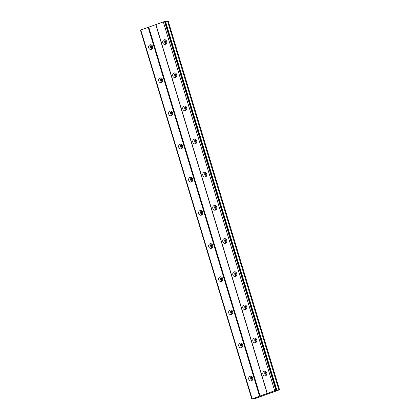 <?xml version="1.0" encoding="UTF-8"?>
<svg xmlns="http://www.w3.org/2000/svg" width="420" height="420" viewBox="0 0 420 420"><rect width="100%" height="100%" fill="white"/><g stroke="black" fill="none" stroke-linecap="round" stroke-linejoin="round"><path stroke-width="0.63" d="M252.556 379.801A1.522 1.302 81.2 0 1 252.116 376.934M152.471 48.3A1.522 1.302 81.2 0 1 152.029 45.434M162.482 81.454A1.522 1.302 81.2 0 1 162.041 78.582M172.489 114.602A1.522 1.302 81.2 0 1 172.048 111.736M182.501 147.751A1.522 1.302 81.2 0 1 182.059 144.884M192.507 180.899A1.522 1.302 81.2 0 1 192.066 178.033M202.514 214.053A1.522 1.302 81.2 0 1 202.072 211.186M212.525 247.202A1.522 1.302 81.2 0 1 212.084 244.335M222.532 280.35A1.522 1.302 81.2 0 1 222.091 277.483M232.543 313.498A1.522 1.302 81.2 0 1 232.103 310.632M242.55 346.652A1.522 1.302 81.2 0 1 242.109 343.786M262.878 374.278A2.389 2.047 -98.8 0 0 265.178 375.947A2.389 2.047 -98.8 0 0 266.752 372.892A2.389 2.047 -98.8 0 0 264.453 371.222A2.389 2.047 -98.8 0 0 262.878 374.278M265.493 371.375A2.389 2.047 -98.8 0 0 264.873 373.968A2.389 2.047 -98.8 0 0 266.128 375.485M162.792 42.777A2.389 2.047 -98.8 0 0 165.091 44.447A2.389 2.047 -98.8 0 0 166.666 41.391A2.389 2.047 -98.8 0 0 164.367 39.721A2.389 2.047 -98.8 0 0 162.792 42.777M165.412 39.874A2.389 2.047 -98.8 0 0 164.787 42.467A2.389 2.047 -98.8 0 0 166.042 43.985M172.798 75.925A2.389 2.047 -98.8 0 0 175.103 77.595A2.389 2.047 -98.8 0 0 176.673 74.545A2.389 2.047 -98.8 0 0 174.374 72.875A2.389 2.047 -98.8 0 0 172.798 75.925M175.418 73.028A2.389 2.047 -98.8 0 0 174.793 75.621A2.389 2.047 -98.8 0 0 176.048 77.138M182.81 109.074A2.389 2.047 -98.8 0 0 185.11 110.743A2.389 2.047 -98.8 0 0 186.685 107.693A2.389 2.047 -98.8 0 0 184.38 106.024A2.389 2.047 -98.8 0 0 182.81 109.074M185.425 106.176A2.389 2.047 -98.8 0 0 184.805 108.77A2.389 2.047 -98.8 0 0 186.06 110.287M192.817 142.228A2.389 2.047 -98.8 0 0 195.116 143.897A2.389 2.047 -98.8 0 0 196.691 140.842A2.389 2.047 -98.8 0 0 194.392 139.172A2.389 2.047 -98.8 0 0 192.817 142.228M195.436 139.325A2.389 2.047 -98.8 0 0 194.812 141.918A2.389 2.047 -98.8 0 0 196.066 143.435M202.828 175.376A2.389 2.047 -98.8 0 0 205.128 177.046A2.389 2.047 -98.8 0 0 206.698 173.99A2.389 2.047 -98.8 0 0 204.398 172.321A2.389 2.047 -98.8 0 0 202.828 175.376M205.443 172.478A2.389 2.047 -98.8 0 0 204.818 175.066A2.389 2.047 -98.8 0 0 206.078 176.584M212.835 208.525A2.389 2.047 -98.8 0 0 215.135 210.194A2.389 2.047 -98.8 0 0 216.709 207.144A2.389 2.047 -98.8 0 0 214.41 205.475A2.389 2.047 -98.8 0 0 212.835 208.525M215.45 205.627A2.389 2.047 -98.8 0 0 214.83 208.22A2.389 2.047 -98.8 0 0 216.085 209.738M222.841 241.673A2.389 2.047 -98.8 0 0 225.146 243.343A2.389 2.047 -98.8 0 0 226.716 240.293A2.389 2.047 -98.8 0 0 224.416 238.623A2.389 2.047 -98.8 0 0 222.841 241.673M225.461 238.775A2.389 2.047 -98.8 0 0 224.837 241.369A2.389 2.047 -98.8 0 0 226.091 242.886M232.853 274.827A2.389 2.047 -98.8 0 0 235.153 276.496A2.389 2.047 -98.8 0 0 236.728 273.441A2.389 2.047 -98.8 0 0 234.423 271.772A2.389 2.047 -98.8 0 0 232.853 274.827M235.468 271.924A2.389 2.047 -98.8 0 0 234.848 274.517A2.389 2.047 -98.8 0 0 236.103 276.034M242.86 307.976A2.389 2.047 -98.8 0 0 245.159 309.645A2.389 2.047 -98.8 0 0 246.734 306.59A2.389 2.047 -98.8 0 0 244.435 304.92A2.389 2.047 -98.8 0 0 242.86 307.976M245.48 305.078A2.389 2.047 -98.8 0 0 244.855 307.671A2.389 2.047 -98.8 0 0 246.109 309.183M252.872 341.124A2.389 2.047 -98.8 0 0 255.171 342.794A2.389 2.047 -98.8 0 0 256.741 339.743A2.389 2.047 -98.8 0 0 254.441 338.074A2.389 2.047 -98.8 0 0 252.872 341.124M255.486 338.226A2.389 2.047 -98.8 0 0 254.861 340.82A2.389 2.047 -98.8 0 0 256.121 342.337M248.792 379.307A2.389 2.047 -98.8 0 0 251.092 380.977A2.389 2.047 -98.8 0 0 252.667 377.921A2.389 2.047 -98.8 0 0 250.367 376.252A2.389 2.047 -98.8 0 0 248.792 379.307M251.412 376.404A2.389 2.047 -98.8 0 0 250.787 378.998A2.389 2.047 -98.8 0 0 252.042 380.515M148.706 47.806A2.389 2.047 -98.8 0 0 151.011 49.476A2.389 2.047 -98.8 0 0 152.581 46.426A2.389 2.047 -98.8 0 0 150.281 44.756A2.389 2.047 -98.8 0 0 148.706 47.806M151.326 44.909A2.389 2.047 -98.8 0 0 150.701 47.502A2.389 2.047 -98.8 0 0 151.956 49.019M158.718 80.955A2.389 2.047 -98.8 0 0 161.018 82.624A2.389 2.047 -98.8 0 0 162.593 79.574A2.389 2.047 -98.8 0 0 160.288 77.905A2.389 2.047 -98.8 0 0 158.718 80.955M161.333 78.057A2.389 2.047 -98.8 0 0 160.708 80.651A2.389 2.047 -98.8 0 0 161.968 82.168M168.725 114.109A2.389 2.047 -98.8 0 0 171.024 115.778A2.389 2.047 -98.8 0 0 172.599 112.723A2.389 2.047 -98.8 0 0 170.299 111.053A2.389 2.047 -98.8 0 0 168.725 114.109M171.344 111.206A2.389 2.047 -98.8 0 0 170.72 113.799A2.389 2.047 -98.8 0 0 171.974 115.316M178.736 147.257A2.389 2.047 -98.8 0 0 181.036 148.927A2.389 2.047 -98.8 0 0 182.606 145.871A2.389 2.047 -98.8 0 0 180.306 144.202A2.389 2.047 -98.8 0 0 178.736 147.257M181.351 144.359A2.389 2.047 -98.8 0 0 180.726 146.947A2.389 2.047 -98.8 0 0 181.986 148.465M188.743 180.406A2.389 2.047 -98.8 0 0 191.042 182.075A2.389 2.047 -98.8 0 0 192.617 179.025A2.389 2.047 -98.8 0 0 190.318 177.356A2.389 2.047 -98.8 0 0 188.743 180.406M191.357 177.508A2.389 2.047 -98.8 0 0 190.738 180.101A2.389 2.047 -98.8 0 0 191.993 181.619M198.749 213.559A2.389 2.047 -98.8 0 0 201.049 215.229A2.389 2.047 -98.8 0 0 202.624 212.173A2.389 2.047 -98.8 0 0 200.324 210.504A2.389 2.047 -98.8 0 0 198.749 213.559M201.369 210.656A2.389 2.047 -98.8 0 0 200.744 213.25A2.389 2.047 -98.8 0 0 201.999 214.767M208.761 246.708A2.389 2.047 -98.8 0 0 211.06 248.378A2.389 2.047 -98.8 0 0 212.63 245.322A2.389 2.047 -98.8 0 0 210.331 243.653A2.389 2.047 -98.8 0 0 208.761 246.708M211.376 243.805A2.389 2.047 -98.8 0 0 210.751 246.398A2.389 2.047 -98.8 0 0 212.011 247.916M218.768 279.856A2.389 2.047 -98.8 0 0 221.067 281.526A2.389 2.047 -98.8 0 0 222.642 278.476A2.389 2.047 -98.8 0 0 220.343 276.806A2.389 2.047 -98.8 0 0 218.768 279.856M221.387 276.959A2.389 2.047 -98.8 0 0 220.763 279.552A2.389 2.047 -98.8 0 0 222.017 281.064M228.779 313.005A2.389 2.047 -98.8 0 0 231.079 314.675A2.389 2.047 -98.8 0 0 232.649 311.624A2.389 2.047 -98.8 0 0 230.349 309.955A2.389 2.047 -98.8 0 0 228.779 313.005M231.394 310.107A2.389 2.047 -98.8 0 0 230.769 312.701A2.389 2.047 -98.8 0 0 232.029 314.218M238.786 346.159A2.389 2.047 -98.8 0 0 241.085 347.828A2.389 2.047 -98.8 0 0 242.66 344.773A2.389 2.047 -98.8 0 0 240.361 343.103A2.389 2.047 -98.8 0 0 238.786 346.159M241.4 343.256A2.389 2.047 -98.8 0 0 240.781 345.849A2.389 2.047 -98.8 0 0 242.036 347.366M266.642 374.771A1.522 1.302 81.2 0 1 266.201 371.905M166.556 43.271A1.522 1.302 81.2 0 1 166.115 40.404M176.568 76.419A1.522 1.302 81.2 0 1 176.122 73.552M186.575 109.573A1.522 1.302 81.2 0 1 186.134 106.701M196.581 142.721A1.522 1.302 81.2 0 1 196.14 139.855M206.593 175.87A1.522 1.302 81.2 0 1 206.152 173.003M216.599 209.018A1.522 1.302 81.2 0 1 216.158 206.152M226.606 242.172A1.522 1.302 81.2 0 1 226.165 239.305M236.618 275.32A1.522 1.302 81.2 0 1 236.177 272.454M246.624 308.469A1.522 1.302 81.2 0 1 246.183 305.603M256.636 341.618A1.522 1.302 81.2 0 1 256.195 338.751M278.88 389.897L274.675 390.721L251.811 399L255.817 398.312L279.536 389.792L278.88 389.897L167.533 21.1L168.189 21L279.536 389.792M252.131 398.774L140.784 29.983L163.333 21.924L165.202 21.462L276.549 390.254M165.286 21.735L167.533 21.1M251.811 399L140.464 30.209L140.805 30.051M276.103 390.322L164.761 21.53M274.675 390.721L163.333 21.924M164.577 21.578L275.924 390.374M267.278 393.362L155.93 24.57M155.799 24.659L267.146 393.456M260.101 395.971L148.759 27.179M148.186 27.337L259.529 396.128M251.848 398.974L140.506 30.177M254.583 398.575L254.504 398.302M276.959 390.474L165.611 21.683"/></g></svg>
